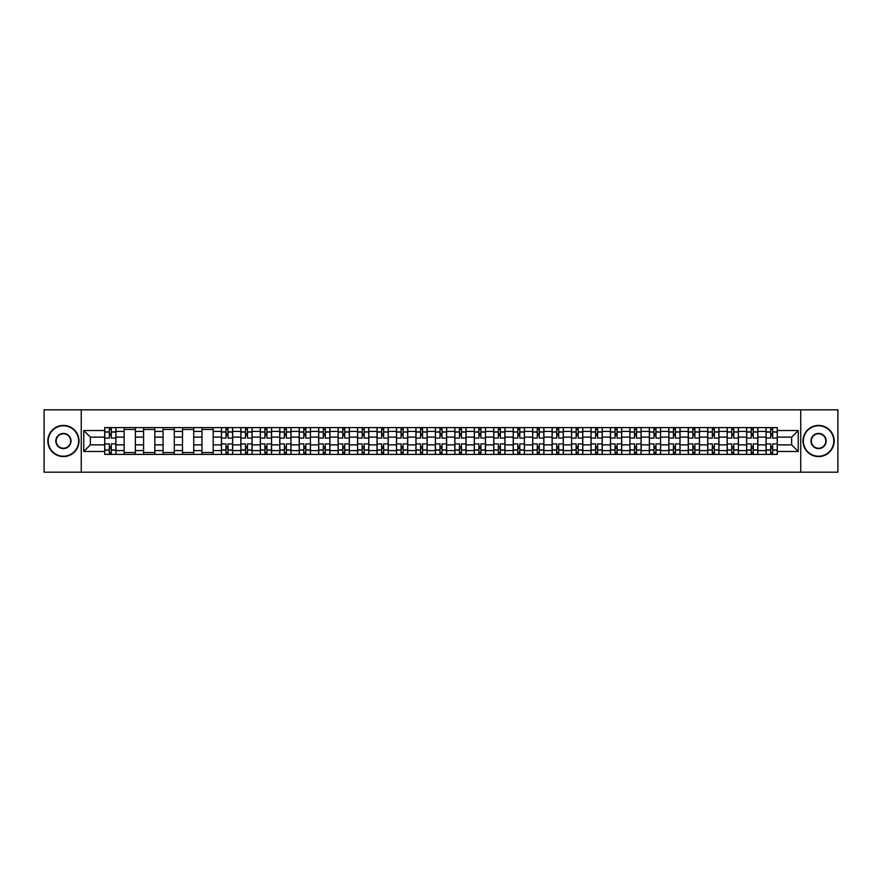 <?xml version="1.0" encoding="UTF-8"?>
<svg xmlns="http://www.w3.org/2000/svg" width="882" height="882" viewBox="0 0 882 882"><rect width="100%" height="100%" fill="white"/><g stroke="black" fill="none" stroke-linecap="round" stroke-linejoin="round"><path stroke-width="1.32" d="M800.746 472.179L837.9 472.179L837.9 409.821L44.1 409.821L44.1 472.179L800.746 472.179L800.746 409.821M124.153 454.406L124.153 431.397L115.928 431.397L115.928 454.406M115.928 431.397L115.928 427.594M124.153 431.397L124.153 427.594M135.376 427.594L135.376 454.406M143.601 454.406L143.601 427.594M154.824 427.594L154.824 454.406M163.06 454.406L163.06 427.594M174.283 427.594L174.283 454.406M182.508 454.406L182.508 427.594M193.731 427.594L193.731 454.406M201.967 454.406L201.967 427.594M213.179 427.594L213.179 454.406M221.415 454.406L221.415 427.594M232.639 427.594L232.639 454.406M240.863 454.406L240.863 427.594M252.087 427.594L252.087 454.406M260.322 454.406L260.322 427.594M271.546 427.594L271.546 454.406M279.77 454.406L279.77 427.594M290.994 427.594L290.994 454.406M299.219 454.406L299.219 427.594M310.442 427.594L310.442 454.406M318.678 454.406L318.678 427.594M329.901 427.594L329.901 454.406M338.126 454.406L338.126 427.594M349.349 427.594L349.349 454.406M357.585 454.406L357.585 427.594M368.797 427.594L368.797 454.406M377.033 454.406L377.033 427.594M388.256 427.594L388.256 454.406M396.481 454.406L396.481 427.594M407.705 427.594L407.705 454.406M415.94 454.406L415.94 427.594M427.164 427.594L427.164 454.406M435.388 454.406L435.388 427.594M446.612 427.594L446.612 454.406M454.836 454.406L454.836 427.594M466.06 427.594L466.06 454.406M474.296 454.406L474.296 427.594M485.519 427.594L485.519 454.406M493.744 454.406L493.744 427.594M504.967 427.594L504.967 454.406M513.203 454.406L513.203 427.594M524.415 427.594L524.415 454.406M532.651 454.406L532.651 427.594M543.874 427.594L543.874 454.406M552.099 454.406L552.099 427.594M563.322 427.594L563.322 454.406M571.558 454.406L571.558 427.594M582.782 427.594L582.782 454.406M591.006 454.406L591.006 427.594M602.23 427.594L602.23 454.406M610.454 454.406L610.454 427.594M621.678 427.594L621.678 454.406M629.913 454.406L629.913 427.594M641.137 427.594L641.137 454.406M649.361 454.406L649.361 427.594M660.585 427.594L660.585 454.406M668.821 454.406L668.821 427.594M680.033 427.594L680.033 454.406M688.269 454.406L688.269 427.594M699.492 427.594L699.492 454.406M707.717 454.406L707.717 427.594M718.94 427.594L718.94 454.406M727.176 454.406L727.176 427.594M738.399 427.594L738.399 454.406M746.624 454.406L746.624 427.594M757.847 427.594L757.847 454.406M766.072 454.406L766.072 427.594M766.072 444.87L757.847 444.87M746.624 444.87L738.399 444.87M727.176 444.87L718.94 444.87M707.717 444.87L699.492 444.87M688.269 444.87L680.033 444.87M668.821 444.87L660.585 444.87M649.361 444.87L641.137 444.87M629.913 444.87L621.678 444.87M610.454 444.87L602.23 444.87M591.006 444.87L582.782 444.87M571.558 444.87L563.322 444.87M552.099 444.87L543.874 444.87M532.651 444.87L524.415 444.87M513.203 444.87L504.967 444.87M493.744 444.87L485.519 444.87M474.296 444.87L466.06 444.87M454.836 444.87L446.612 444.87M435.388 444.87L427.164 444.87M415.94 444.87L407.705 444.87M396.481 444.87L388.256 444.87M377.033 444.87L368.797 444.87M357.585 444.87L349.349 444.87M338.126 444.87L329.901 444.87M318.678 444.87L310.442 444.87M299.219 444.87L290.994 444.87M279.77 444.87L271.546 444.87M260.322 444.87L252.087 444.87M240.863 444.87L232.639 444.87M221.415 444.87L213.179 444.87M201.967 444.87L193.731 444.87M182.508 444.87L174.283 444.87M163.06 444.87L154.824 444.87M143.601 444.87L135.376 444.87M124.153 444.87L115.928 444.87M766.072 437.13L757.847 437.13M746.624 437.13L738.399 437.13M727.176 437.13L718.94 437.13M707.717 437.13L699.492 437.13M688.269 437.13L680.033 437.13M668.821 437.13L660.585 437.13M649.361 437.13L641.137 437.13M629.913 437.13L621.678 437.13M610.454 437.13L602.23 437.13M591.006 437.13L582.782 437.13M571.558 437.13L563.322 437.13M552.099 437.13L543.874 437.13M532.651 437.13L524.415 437.13M513.203 437.13L504.967 437.13M493.744 437.13L485.519 437.13M474.296 437.13L466.06 437.13M454.836 437.13L446.612 437.13M435.388 437.13L427.164 437.13M415.94 437.13L407.705 437.13M396.481 437.13L388.256 437.13M377.033 437.13L368.797 437.13M357.585 437.13L349.349 437.13M338.126 437.13L329.901 437.13M318.678 437.13L310.442 437.13M299.219 437.13L290.994 437.13M279.77 437.13L271.546 437.13M260.322 437.13L252.087 437.13M240.863 437.13L232.639 437.13M221.415 437.13L213.179 437.13M201.967 437.13L193.731 437.13M182.508 437.13L174.283 437.13M163.06 437.13L154.824 437.13M143.601 437.13L135.376 437.13M124.153 437.13L115.928 437.13M90.361 444.87L104.704 444.87L104.704 437.13L90.361 437.13L90.361 444.87L83.757 451.474L83.757 430.526L104.704 430.526L104.704 437.13M777.296 437.13L777.296 444.87L791.639 444.87L791.639 437.13L777.296 437.13L777.296 427.594L104.704 427.594L104.704 430.526M777.296 430.526L798.243 430.526L798.243 451.474L777.296 451.474L777.296 444.87M104.704 444.87L104.704 454.406L777.296 454.406L777.296 451.474M104.704 451.474L83.757 451.474M81.254 472.179L81.254 409.821M111.308 452.532L109.313 452.532M109.313 429.468L111.308 429.468M135.376 452.532L124.153 452.532M124.153 429.468L135.376 429.468M154.824 452.532L143.601 452.532M143.601 429.468L154.824 429.468M174.283 452.532L163.06 452.532M163.06 429.468L174.283 429.468M193.731 452.532L182.508 452.532M182.508 429.468L193.731 429.468M213.179 452.532L201.967 452.532M201.967 429.468L213.179 429.468M228.019 452.532L226.024 452.532M226.024 429.468L228.019 429.468M247.478 452.532L245.483 452.532M245.483 429.468L247.478 429.468M266.926 452.532L264.931 452.532M264.931 429.468L266.926 429.468M286.374 452.532L284.39 452.532M284.39 429.468L286.374 429.468M305.833 452.532L303.838 452.532M303.838 429.468L305.833 429.468M325.282 452.532L323.286 452.532M323.286 429.468L325.282 429.468M344.741 452.532L342.745 452.532M342.745 429.468L344.741 429.468M364.189 452.532L362.193 452.532M362.193 429.468L364.189 429.468M383.637 452.532L381.641 452.532M381.641 429.468L383.637 429.468M403.096 452.532L401.101 452.532M401.101 429.468L403.096 429.468M422.544 452.532L420.549 452.532M420.549 429.468L422.544 429.468M441.992 452.532L440.008 452.532M440.008 429.468L441.992 429.468M461.451 452.532L459.456 452.532M459.456 429.468L461.451 429.468M480.899 452.532L478.904 452.532M478.904 429.468L480.899 429.468M500.359 452.532L498.363 452.532M498.363 429.468L500.359 429.468M519.807 452.532L517.811 452.532M517.811 429.468L519.807 429.468M539.255 452.532L537.259 452.532M537.259 429.468L539.255 429.468M558.714 452.532L556.718 452.532M556.718 429.468L558.714 429.468M578.162 452.532L576.167 452.532M576.167 429.468L578.162 429.468M597.61 452.532L595.626 452.532M595.626 429.468L597.61 429.468M617.069 452.532L615.074 452.532M615.074 429.468L617.069 429.468M636.517 452.532L634.522 452.532M634.522 429.468L636.517 429.468M655.976 452.532L653.981 452.532M653.981 429.468L655.976 429.468M675.425 452.532L673.429 452.532M673.429 429.468L675.425 429.468M694.873 452.532L692.877 452.532M692.877 429.468L694.873 429.468M714.332 452.532L712.336 452.532M712.336 429.468L714.332 429.468M733.78 452.532L731.784 452.532M731.784 429.468L733.78 429.468M753.228 452.532L751.232 452.532M751.232 429.468L753.228 429.468M772.687 452.532L770.692 452.532M770.692 429.468L772.687 429.468M83.757 430.526L90.361 437.13M791.639 444.87L798.243 451.474M791.639 437.13L798.243 430.526M115.862 454.406L115.862 438.067L111.308 438.067L111.308 427.594M109.313 427.594L109.313 438.067L104.76 438.067L104.76 427.594M115.862 438.067L115.862 427.594M104.76 454.406L104.76 443.933L109.313 443.933L109.313 454.406M111.308 454.406L111.308 443.933L115.862 443.933M109.313 435.322L111.308 435.322M104.76 443.933L104.76 438.067M111.308 446.678L109.313 446.678M111.308 452.786L109.313 452.786M109.313 448.299L111.308 448.299M111.308 433.701L109.313 433.701M109.313 429.214L111.308 429.214M63.427 456.215A15.215 15.215 0 0 0 78.641 441A15.215 15.215 0 0 0 63.427 425.786A15.215 15.215 0 0 0 48.212 441A15.215 15.215 0 0 0 63.427 456.215M63.427 425.411A15.589 15.589 0 0 1 79.016 441A15.589 15.589 0 0 1 63.427 456.589A15.589 15.589 0 0 1 47.837 441A15.589 15.589 0 0 1 63.427 425.411M63.427 448.607A7.607 7.607 0 0 1 55.82 441A7.607 7.607 0 0 1 63.427 433.393A7.607 7.607 0 0 1 71.034 441A7.607 7.607 0 0 1 63.427 448.607M63.427 433.768A7.232 7.232 0 0 0 56.194 441A7.232 7.232 0 0 0 63.427 448.232A7.232 7.232 0 0 0 70.659 441A7.232 7.232 0 0 0 63.427 433.768M818.573 456.215A15.215 15.215 0 0 0 833.788 441A15.215 15.215 0 0 0 818.573 425.786A15.215 15.215 0 0 0 803.359 441A15.215 15.215 0 0 0 818.573 456.215M818.573 425.411A15.589 15.589 0 0 1 834.163 441A15.589 15.589 0 0 1 818.573 456.589A15.589 15.589 0 0 1 802.984 441A15.589 15.589 0 0 1 818.573 425.411M818.573 448.607A7.607 7.607 0 0 1 810.966 441A7.607 7.607 0 0 1 818.573 433.393A7.607 7.607 0 0 1 826.18 441A7.607 7.607 0 0 1 818.573 448.607M818.573 433.768A7.232 7.232 0 0 0 811.341 441A7.232 7.232 0 0 0 818.573 448.232A7.232 7.232 0 0 0 825.806 441A7.232 7.232 0 0 0 818.573 433.768M232.572 454.406L232.572 438.067L228.019 438.067L228.019 427.594M226.024 427.594L226.024 438.067L221.481 438.067L221.481 427.594M232.572 438.067L232.572 427.594M221.481 454.406L221.481 443.933L226.024 443.933L226.024 454.406M228.019 454.406L228.019 443.933L232.572 443.933M226.024 435.322L228.019 435.322M221.481 443.933L221.481 438.067M228.019 446.678L226.024 446.678M228.019 452.786L226.024 452.786M226.024 448.299L228.019 448.299M228.019 433.701L226.024 433.701M226.024 429.214L228.019 429.214M252.031 454.406L252.031 438.067L247.478 438.067L247.478 427.594M245.483 427.594L245.483 438.067L240.929 438.067L240.929 427.594M252.031 438.067L252.031 427.594M240.929 454.406L240.929 443.933L245.483 443.933L245.483 454.406M247.478 454.406L247.478 443.933L252.031 443.933M245.483 435.322L247.478 435.322M240.929 443.933L240.929 438.067M247.478 446.678L245.483 446.678M247.478 452.786L245.483 452.786M245.483 448.299L247.478 448.299M247.478 433.701L245.483 433.701M245.483 429.214L247.478 429.214M271.48 454.406L271.48 438.067L266.926 438.067L266.926 427.594M264.931 427.594L264.931 438.067L260.377 438.067L260.377 427.594M271.48 438.067L271.48 427.594M260.377 454.406L260.377 443.933L264.931 443.933L264.931 454.406M266.926 454.406L266.926 443.933L271.48 443.933M264.931 435.322L266.926 435.322M260.377 443.933L260.377 438.067M266.926 446.678L264.931 446.678M266.926 452.786L264.931 452.786M264.931 448.299L266.926 448.299M266.926 433.701L264.931 433.701M264.931 429.214L266.926 429.214M290.928 454.406L290.928 438.067L286.374 438.067L286.374 427.594M284.39 427.594L284.39 438.067L279.837 438.067L279.837 427.594M290.928 438.067L290.928 427.594M279.837 454.406L279.837 443.933L284.39 443.933L284.39 454.406M286.374 454.406L286.374 443.933L290.928 443.933M284.39 435.322L286.374 435.322M279.837 443.933L279.837 438.067M286.374 446.678L284.39 446.678M286.374 452.786L284.39 452.786M284.39 448.299L286.374 448.299M286.374 433.701L284.39 433.701M284.39 429.214L286.374 429.214M310.387 454.406L310.387 438.067L305.833 438.067L305.833 427.594M303.838 427.594L303.838 438.067L299.285 438.067L299.285 427.594M310.387 438.067L310.387 427.594M299.285 454.406L299.285 443.933L303.838 443.933L303.838 454.406M305.833 454.406L305.833 443.933L310.387 443.933M303.838 435.322L305.833 435.322M299.285 443.933L299.285 438.067M305.833 446.678L303.838 446.678M305.833 452.786L303.838 452.786M303.838 448.299L305.833 448.299M305.833 433.701L303.838 433.701M303.838 429.214L305.833 429.214M329.835 454.406L329.835 438.067L325.282 438.067L325.282 427.594M323.286 427.594L323.286 438.067L318.733 438.067L318.733 427.594M329.835 438.067L329.835 427.594M318.733 454.406L318.733 443.933L323.286 443.933L323.286 454.406M325.282 454.406L325.282 443.933L329.835 443.933M323.286 435.322L325.282 435.322M318.733 443.933L318.733 438.067M325.282 446.678L323.286 446.678M325.282 452.786L323.286 452.786M323.286 448.299L325.282 448.299M325.282 433.701L323.286 433.701M323.286 429.214L325.282 429.214M349.283 454.406L349.283 438.067L344.741 438.067L344.741 427.594M342.745 427.594L342.745 438.067L338.192 438.067L338.192 427.594M349.283 438.067L349.283 427.594M338.192 454.406L338.192 443.933L342.745 443.933L342.745 454.406M344.741 454.406L344.741 443.933L349.283 443.933M342.745 435.322L344.741 435.322M338.192 443.933L338.192 438.067M344.741 446.678L342.745 446.678M344.741 452.786L342.745 452.786M342.745 448.299L344.741 448.299M344.741 433.701L342.745 433.701M342.745 429.214L344.741 429.214M368.742 454.406L368.742 438.067L364.189 438.067L364.189 427.594M362.193 427.594L362.193 438.067L357.64 438.067L357.64 427.594M368.742 438.067L368.742 427.594M357.64 454.406L357.64 443.933L362.193 443.933L362.193 454.406M364.189 454.406L364.189 443.933L368.742 443.933M362.193 435.322L364.189 435.322M357.64 443.933L357.64 438.067M364.189 446.678L362.193 446.678M364.189 452.786L362.193 452.786M362.193 448.299L364.189 448.299M364.189 433.701L362.193 433.701M362.193 429.214L364.189 429.214M388.19 454.406L388.19 438.067L383.637 438.067L383.637 427.594M381.641 427.594L381.641 438.067L377.099 438.067L377.099 427.594M388.19 438.067L388.19 427.594M377.099 454.406L377.099 443.933L381.641 443.933L381.641 454.406M383.637 454.406L383.637 443.933L388.19 443.933M381.641 435.322L383.637 435.322M377.099 443.933L377.099 438.067M383.637 446.678L381.641 446.678M383.637 452.786L381.641 452.786M381.641 448.299L383.637 448.299M383.637 433.701L381.641 433.701M381.641 429.214L383.637 429.214M407.649 454.406L407.649 438.067L403.096 438.067L403.096 427.594M401.101 427.594L401.101 438.067L396.547 438.067L396.547 427.594M407.649 438.067L407.649 427.594M396.547 454.406L396.547 443.933L401.101 443.933L401.101 454.406M403.096 454.406L403.096 443.933L407.649 443.933M401.101 435.322L403.096 435.322M396.547 443.933L396.547 438.067M403.096 446.678L401.101 446.678M403.096 452.786L401.101 452.786M401.101 448.299L403.096 448.299M403.096 433.701L401.101 433.701M401.101 429.214L403.096 429.214M427.097 454.406L427.097 438.067L422.544 438.067L422.544 427.594M420.549 427.594L420.549 438.067L415.995 438.067L415.995 427.594M427.097 438.067L427.097 427.594M415.995 454.406L415.995 443.933L420.549 443.933L420.549 454.406M422.544 454.406L422.544 443.933L427.097 443.933M420.549 435.322L422.544 435.322M415.995 443.933L415.995 438.067M422.544 446.678L420.549 446.678M422.544 452.786L420.549 452.786M420.549 448.299L422.544 448.299M422.544 433.701L420.549 433.701M420.549 429.214L422.544 429.214M446.546 454.406L446.546 438.067L441.992 438.067L441.992 427.594M440.008 427.594L440.008 438.067L435.454 438.067L435.454 427.594M446.546 438.067L446.546 427.594M435.454 454.406L435.454 443.933L440.008 443.933L440.008 454.406M441.992 454.406L441.992 443.933L446.546 443.933M440.008 435.322L441.992 435.322M435.454 443.933L435.454 438.067M441.992 446.678L440.008 446.678M441.992 452.786L440.008 452.786M440.008 448.299L441.992 448.299M441.992 433.701L440.008 433.701M440.008 429.214L441.992 429.214M466.005 454.406L466.005 438.067L461.451 438.067L461.451 427.594M459.456 427.594L459.456 438.067L454.903 438.067L454.903 427.594M466.005 438.067L466.005 427.594M454.903 454.406L454.903 443.933L459.456 443.933L459.456 454.406M461.451 454.406L461.451 443.933L466.005 443.933M459.456 435.322L461.451 435.322M454.903 443.933L454.903 438.067M461.451 446.678L459.456 446.678M461.451 452.786L459.456 452.786M459.456 448.299L461.451 448.299M461.451 433.701L459.456 433.701M459.456 429.214L461.451 429.214M485.453 454.406L485.453 438.067L480.899 438.067L480.899 427.594M478.904 427.594L478.904 438.067L474.351 438.067L474.351 427.594M485.453 438.067L485.453 427.594M474.351 454.406L474.351 443.933L478.904 443.933L478.904 454.406M480.899 454.406L480.899 443.933L485.453 443.933M478.904 435.322L480.899 435.322M474.351 443.933L474.351 438.067M480.899 446.678L478.904 446.678M480.899 452.786L478.904 452.786M478.904 448.299L480.899 448.299M480.899 433.701L478.904 433.701M478.904 429.214L480.899 429.214M504.901 454.406L504.901 438.067L500.359 438.067L500.359 427.594M498.363 427.594L498.363 438.067L493.81 438.067L493.81 427.594M504.901 438.067L504.901 427.594M493.81 454.406L493.81 443.933L498.363 443.933L498.363 454.406M500.359 454.406L500.359 443.933L504.901 443.933M498.363 435.322L500.359 435.322M493.81 443.933L493.81 438.067M500.359 446.678L498.363 446.678M500.359 452.786L498.363 452.786M498.363 448.299L500.359 448.299M500.359 433.701L498.363 433.701M498.363 429.214L500.359 429.214M524.36 454.406L524.36 438.067L519.807 438.067L519.807 427.594M517.811 427.594L517.811 438.067L513.258 438.067L513.258 427.594M524.36 438.067L524.36 427.594M513.258 454.406L513.258 443.933L517.811 443.933L517.811 454.406M519.807 454.406L519.807 443.933L524.36 443.933M517.811 435.322L519.807 435.322M513.258 443.933L513.258 438.067M519.807 446.678L517.811 446.678M519.807 452.786L517.811 452.786M517.811 448.299L519.807 448.299M519.807 433.701L517.811 433.701M517.811 429.214L519.807 429.214M543.808 454.406L543.808 438.067L539.255 438.067L539.255 427.594M537.259 427.594L537.259 438.067L532.717 438.067L532.717 427.594M543.808 438.067L543.808 427.594M532.717 454.406L532.717 443.933L537.259 443.933L537.259 454.406M539.255 454.406L539.255 443.933L543.808 443.933M537.259 435.322L539.255 435.322M532.717 443.933L532.717 438.067M539.255 446.678L537.259 446.678M539.255 452.786L537.259 452.786M537.259 448.299L539.255 448.299M539.255 433.701L537.259 433.701M537.259 429.214L539.255 429.214M563.267 454.406L563.267 438.067L558.714 438.067L558.714 427.594M556.718 427.594L556.718 438.067L552.165 438.067L552.165 427.594M563.267 438.067L563.267 427.594M552.165 454.406L552.165 443.933L556.718 443.933L556.718 454.406M558.714 454.406L558.714 443.933L563.267 443.933M556.718 435.322L558.714 435.322M552.165 443.933L552.165 438.067M558.714 446.678L556.718 446.678M558.714 452.786L556.718 452.786M556.718 448.299L558.714 448.299M558.714 433.701L556.718 433.701M556.718 429.214L558.714 429.214M582.715 454.406L582.715 438.067L578.162 438.067L578.162 427.594M576.167 427.594L576.167 438.067L571.613 438.067L571.613 427.594M582.715 438.067L582.715 427.594M571.613 454.406L571.613 443.933L576.167 443.933L576.167 454.406M578.162 454.406L578.162 443.933L582.715 443.933M576.167 435.322L578.162 435.322M571.613 443.933L571.613 438.067M578.162 446.678L576.167 446.678M578.162 452.786L576.167 452.786M576.167 448.299L578.162 448.299M578.162 433.701L576.167 433.701M576.167 429.214L578.162 429.214M602.163 454.406L602.163 438.067L597.61 438.067L597.61 427.594M595.626 427.594L595.626 438.067L591.072 438.067L591.072 427.594M602.163 438.067L602.163 427.594M591.072 454.406L591.072 443.933L595.626 443.933L595.626 454.406M597.61 454.406L597.61 443.933L602.163 443.933M595.626 435.322L597.61 435.322M591.072 443.933L591.072 438.067M597.61 446.678L595.626 446.678M597.61 452.786L595.626 452.786M595.626 448.299L597.61 448.299M597.61 433.701L595.626 433.701M595.626 429.214L597.61 429.214M621.623 454.406L621.623 438.067L617.069 438.067L617.069 427.594M615.074 427.594L615.074 438.067L610.52 438.067L610.52 427.594M621.623 438.067L621.623 427.594M610.52 454.406L610.52 443.933L615.074 443.933L615.074 454.406M617.069 454.406L617.069 443.933L621.623 443.933M615.074 435.322L617.069 435.322M610.52 443.933L610.52 438.067M617.069 446.678L615.074 446.678M617.069 452.786L615.074 452.786M615.074 448.299L617.069 448.299M617.069 433.701L615.074 433.701M615.074 429.214L617.069 429.214M641.071 454.406L641.071 438.067L636.517 438.067L636.517 427.594M634.522 427.594L634.522 438.067L629.968 438.067L629.968 427.594M641.071 438.067L641.071 427.594M629.968 454.406L629.968 443.933L634.522 443.933L634.522 454.406M636.517 454.406L636.517 443.933L641.071 443.933M634.522 435.322L636.517 435.322M629.968 443.933L629.968 438.067M636.517 446.678L634.522 446.678M636.517 452.786L634.522 452.786M634.522 448.299L636.517 448.299M636.517 433.701L634.522 433.701M634.522 429.214L636.517 429.214M660.519 454.406L660.519 438.067L655.976 438.067L655.976 427.594M653.981 427.594L653.981 438.067L649.428 438.067L649.428 427.594M660.519 438.067L660.519 427.594M649.428 454.406L649.428 443.933L653.981 443.933L653.981 454.406M655.976 454.406L655.976 443.933L660.519 443.933M653.981 435.322L655.976 435.322M649.428 443.933L649.428 438.067M655.976 446.678L653.981 446.678M655.976 452.786L653.981 452.786M653.981 448.299L655.976 448.299M655.976 433.701L653.981 433.701M653.981 429.214L655.976 429.214M679.978 454.406L679.978 438.067L675.425 438.067L675.425 427.594M673.429 427.594L673.429 438.067L668.876 438.067L668.876 427.594M679.978 438.067L679.978 427.594M668.876 454.406L668.876 443.933L673.429 443.933L673.429 454.406M675.425 454.406L675.425 443.933L679.978 443.933M673.429 435.322L675.425 435.322M668.876 443.933L668.876 438.067M675.425 446.678L673.429 446.678M675.425 452.786L673.429 452.786M673.429 448.299L675.425 448.299M675.425 433.701L673.429 433.701M673.429 429.214L675.425 429.214M699.426 454.406L699.426 438.067L694.873 438.067L694.873 427.594M692.877 427.594L692.877 438.067L688.335 438.067L688.335 427.594M699.426 438.067L699.426 427.594M688.335 454.406L688.335 443.933L692.877 443.933L692.877 454.406M694.873 454.406L694.873 443.933L699.426 443.933M692.877 435.322L694.873 435.322M688.335 443.933L688.335 438.067M694.873 446.678L692.877 446.678M694.873 452.786L692.877 452.786M692.877 448.299L694.873 448.299M694.873 433.701L692.877 433.701M692.877 429.214L694.873 429.214M718.885 454.406L718.885 438.067L714.332 438.067L714.332 427.594M712.336 427.594L712.336 438.067L707.783 438.067L707.783 427.594M718.885 438.067L718.885 427.594M707.783 454.406L707.783 443.933L712.336 443.933L712.336 454.406M714.332 454.406L714.332 443.933L718.885 443.933M712.336 435.322L714.332 435.322M707.783 443.933L707.783 438.067M714.332 446.678L712.336 446.678M714.332 452.786L712.336 452.786M712.336 448.299L714.332 448.299M714.332 433.701L712.336 433.701M712.336 429.214L714.332 429.214M738.333 454.406L738.333 438.067L733.78 438.067L733.78 427.594M731.784 427.594L731.784 438.067L727.231 438.067L727.231 427.594M738.333 438.067L738.333 427.594M727.231 454.406L727.231 443.933L731.784 443.933L731.784 454.406M733.78 454.406L733.78 443.933L738.333 443.933M731.784 435.322L733.78 435.322M727.231 443.933L727.231 438.067M733.78 446.678L731.784 446.678M733.78 452.786L731.784 452.786M731.784 448.299L733.78 448.299M733.78 433.701L731.784 433.701M731.784 429.214L733.78 429.214M757.781 454.406L757.781 438.067L753.228 438.067L753.228 427.594M751.232 427.594L751.232 438.067L746.69 438.067L746.69 427.594M757.781 438.067L757.781 427.594M746.69 454.406L746.69 443.933L751.232 443.933L751.232 454.406M753.228 454.406L753.228 443.933L757.781 443.933M751.232 435.322L753.228 435.322M746.69 443.933L746.69 438.067M753.228 446.678L751.232 446.678M753.228 452.786L751.232 452.786M751.232 448.299L753.228 448.299M753.228 433.701L751.232 433.701M751.232 429.214L753.228 429.214M777.24 454.406L777.24 438.067L772.687 438.067L772.687 427.594M770.692 427.594L770.692 438.067L766.138 438.067L766.138 427.594M777.24 438.067L777.24 427.594M766.138 454.406L766.138 443.933L770.692 443.933L770.692 454.406M772.687 454.406L772.687 443.933L777.24 443.933M770.692 435.322L772.687 435.322M766.138 443.933L766.138 438.067M772.687 446.678L770.692 446.678M772.687 452.786L770.692 452.786M770.692 448.299L772.687 448.299M772.687 433.701L770.692 433.701M770.692 429.214L772.687 429.214M746.624 431.397L738.399 431.397M727.176 431.397L718.94 431.397M707.717 431.397L699.492 431.397M688.269 431.397L680.033 431.397M668.821 431.397L660.585 431.397M649.361 431.397L641.137 431.397M629.913 431.397L621.678 431.397M610.454 431.397L602.23 431.397M591.006 431.397L582.782 431.397M571.558 431.397L563.322 431.397M552.099 431.397L543.874 431.397M532.651 431.397L524.415 431.397M513.203 431.397L504.967 431.397M493.744 431.397L485.519 431.397M474.296 431.397L466.06 431.397M454.836 431.397L446.612 431.397M435.388 431.397L427.164 431.397M415.94 431.397L407.705 431.397M396.481 431.397L388.256 431.397M377.033 431.397L368.797 431.397M357.585 431.397L349.349 431.397M338.126 431.397L329.901 431.397M318.678 431.397L310.442 431.397M299.219 431.397L290.994 431.397M279.77 431.397L271.546 431.397M260.322 431.397L252.087 431.397M240.863 431.397L232.639 431.397M221.415 431.397L213.179 431.397M201.967 431.397L193.731 431.397M182.508 431.397L174.283 431.397M163.06 431.397L154.824 431.397M143.601 431.397L135.376 431.397M766.072 431.397L757.847 431.397M746.624 450.603L738.399 450.603M727.176 450.603L718.94 450.603M707.717 450.603L699.492 450.603M688.269 450.603L680.033 450.603M668.821 450.603L660.585 450.603M649.361 450.603L641.137 450.603M629.913 450.603L621.678 450.603M610.454 450.603L602.23 450.603M591.006 450.603L582.782 450.603M571.558 450.603L563.322 450.603M552.099 450.603L543.874 450.603M532.651 450.603L524.415 450.603M513.203 450.603L504.967 450.603M493.744 450.603L485.519 450.603M474.296 450.603L466.06 450.603M454.836 450.603L446.612 450.603M435.388 450.603L427.164 450.603M415.94 450.603L407.705 450.603M396.481 450.603L388.256 450.603M377.033 450.603L368.797 450.603M357.585 450.603L349.349 450.603M338.126 450.603L329.901 450.603M318.678 450.603L310.442 450.603M299.219 450.603L290.994 450.603M279.77 450.603L271.546 450.603M260.322 450.603L252.087 450.603M240.863 450.603L232.639 450.603M221.415 450.603L213.179 450.603M201.967 450.603L193.731 450.603M182.508 450.603L174.283 450.603M163.06 450.603L154.824 450.603M143.601 450.603L135.376 450.603M124.153 450.603L115.928 450.603M766.072 450.603L757.847 450.603M115.862 431.893L111.308 431.893M109.313 431.893L104.76 431.893M109.313 432.059L104.76 432.059M109.313 449.941L104.76 449.941M109.313 450.107L104.76 450.107M115.862 450.107L111.308 450.107M115.862 432.059L111.308 432.059M115.862 449.941L111.308 449.941M232.572 431.893L228.019 431.893M226.024 431.893L221.481 431.893M226.024 432.059L221.481 432.059M226.024 449.941L221.481 449.941M226.024 450.107L221.481 450.107M232.572 450.107L228.019 450.107M232.572 432.059L228.019 432.059M232.572 449.941L228.019 449.941M252.031 431.893L247.478 431.893M245.483 431.893L240.929 431.893M245.483 432.059L240.929 432.059M245.483 449.941L240.929 449.941M245.483 450.107L240.929 450.107M252.031 450.107L247.478 450.107M252.031 432.059L247.478 432.059M252.031 449.941L247.478 449.941M271.48 431.893L266.926 431.893M264.931 431.893L260.377 431.893M264.931 432.059L260.377 432.059M264.931 449.941L260.377 449.941M264.931 450.107L260.377 450.107M271.48 450.107L266.926 450.107M271.48 432.059L266.926 432.059M271.48 449.941L266.926 449.941M290.928 431.893L286.374 431.893M284.39 431.893L279.837 431.893M284.39 432.059L279.837 432.059M284.39 449.941L279.837 449.941M284.39 450.107L279.837 450.107M290.928 450.107L286.374 450.107M290.928 432.059L286.374 432.059M290.928 449.941L286.374 449.941M310.387 431.893L305.833 431.893M303.838 431.893L299.285 431.893M303.838 432.059L299.285 432.059M303.838 449.941L299.285 449.941M303.838 450.107L299.285 450.107M310.387 450.107L305.833 450.107M310.387 432.059L305.833 432.059M310.387 449.941L305.833 449.941M329.835 431.893L325.282 431.893M323.286 431.893L318.733 431.893M323.286 432.059L318.733 432.059M323.286 449.941L318.733 449.941M323.286 450.107L318.733 450.107M329.835 450.107L325.282 450.107M329.835 432.059L325.282 432.059M329.835 449.941L325.282 449.941M349.283 431.893L344.741 431.893M342.745 431.893L338.192 431.893M342.745 432.059L338.192 432.059M342.745 449.941L338.192 449.941M342.745 450.107L338.192 450.107M349.283 450.107L344.741 450.107M349.283 432.059L344.741 432.059M349.283 449.941L344.741 449.941M368.742 431.893L364.189 431.893M362.193 431.893L357.64 431.893M362.193 432.059L357.64 432.059M362.193 449.941L357.64 449.941M362.193 450.107L357.64 450.107M368.742 450.107L364.189 450.107M368.742 432.059L364.189 432.059M368.742 449.941L364.189 449.941M388.19 431.893L383.637 431.893M381.641 431.893L377.099 431.893M381.641 432.059L377.099 432.059M381.641 449.941L377.099 449.941M381.641 450.107L377.099 450.107M388.19 450.107L383.637 450.107M388.19 432.059L383.637 432.059M388.19 449.941L383.637 449.941M407.649 431.893L403.096 431.893M401.101 431.893L396.547 431.893M401.101 432.059L396.547 432.059M401.101 449.941L396.547 449.941M401.101 450.107L396.547 450.107M407.649 450.107L403.096 450.107M407.649 432.059L403.096 432.059M407.649 449.941L403.096 449.941M427.097 431.893L422.544 431.893M420.549 431.893L415.995 431.893M420.549 432.059L415.995 432.059M420.549 449.941L415.995 449.941M420.549 450.107L415.995 450.107M427.097 450.107L422.544 450.107M427.097 432.059L422.544 432.059M427.097 449.941L422.544 449.941M446.546 431.893L441.992 431.893M440.008 431.893L435.454 431.893M440.008 432.059L435.454 432.059M440.008 449.941L435.454 449.941M440.008 450.107L435.454 450.107M446.546 450.107L441.992 450.107M446.546 432.059L441.992 432.059M446.546 449.941L441.992 449.941M466.005 431.893L461.451 431.893M459.456 431.893L454.903 431.893M459.456 432.059L454.903 432.059M459.456 449.941L454.903 449.941M459.456 450.107L454.903 450.107M466.005 450.107L461.451 450.107M466.005 432.059L461.451 432.059M466.005 449.941L461.451 449.941M485.453 431.893L480.899 431.893M478.904 431.893L474.351 431.893M478.904 432.059L474.351 432.059M478.904 449.941L474.351 449.941M478.904 450.107L474.351 450.107M485.453 450.107L480.899 450.107M485.453 432.059L480.899 432.059M485.453 449.941L480.899 449.941M504.901 431.893L500.359 431.893M498.363 431.893L493.81 431.893M498.363 432.059L493.81 432.059M498.363 449.941L493.81 449.941M498.363 450.107L493.81 450.107M504.901 450.107L500.359 450.107M504.901 432.059L500.359 432.059M504.901 449.941L500.359 449.941M524.36 431.893L519.807 431.893M517.811 431.893L513.258 431.893M517.811 432.059L513.258 432.059M517.811 449.941L513.258 449.941M517.811 450.107L513.258 450.107M524.36 450.107L519.807 450.107M524.36 432.059L519.807 432.059M524.36 449.941L519.807 449.941M543.808 431.893L539.255 431.893M537.259 431.893L532.717 431.893M537.259 432.059L532.717 432.059M537.259 449.941L532.717 449.941M537.259 450.107L532.717 450.107M543.808 450.107L539.255 450.107M543.808 432.059L539.255 432.059M543.808 449.941L539.255 449.941M563.267 431.893L558.714 431.893M556.718 431.893L552.165 431.893M556.718 432.059L552.165 432.059M556.718 449.941L552.165 449.941M556.718 450.107L552.165 450.107M563.267 450.107L558.714 450.107M563.267 432.059L558.714 432.059M563.267 449.941L558.714 449.941M582.715 431.893L578.162 431.893M576.167 431.893L571.613 431.893M576.167 432.059L571.613 432.059M576.167 449.941L571.613 449.941M576.167 450.107L571.613 450.107M582.715 450.107L578.162 450.107M582.715 432.059L578.162 432.059M582.715 449.941L578.162 449.941M602.163 431.893L597.61 431.893M595.626 431.893L591.072 431.893M595.626 432.059L591.072 432.059M595.626 449.941L591.072 449.941M595.626 450.107L591.072 450.107M602.163 450.107L597.61 450.107M602.163 432.059L597.61 432.059M602.163 449.941L597.61 449.941M621.623 431.893L617.069 431.893M615.074 431.893L610.52 431.893M615.074 432.059L610.52 432.059M615.074 449.941L610.52 449.941M615.074 450.107L610.52 450.107M621.623 450.107L617.069 450.107M621.623 432.059L617.069 432.059M621.623 449.941L617.069 449.941M641.071 431.893L636.517 431.893M634.522 431.893L629.968 431.893M634.522 432.059L629.968 432.059M634.522 449.941L629.968 449.941M634.522 450.107L629.968 450.107M641.071 450.107L636.517 450.107M641.071 432.059L636.517 432.059M641.071 449.941L636.517 449.941M660.519 431.893L655.976 431.893M653.981 431.893L649.428 431.893M653.981 432.059L649.428 432.059M653.981 449.941L649.428 449.941M653.981 450.107L649.428 450.107M660.519 450.107L655.976 450.107M660.519 432.059L655.976 432.059M660.519 449.941L655.976 449.941M679.978 431.893L675.425 431.893M673.429 431.893L668.876 431.893M673.429 432.059L668.876 432.059M673.429 449.941L668.876 449.941M673.429 450.107L668.876 450.107M679.978 450.107L675.425 450.107M679.978 432.059L675.425 432.059M679.978 449.941L675.425 449.941M699.426 431.893L694.873 431.893M692.877 431.893L688.335 431.893M692.877 432.059L688.335 432.059M692.877 449.941L688.335 449.941M692.877 450.107L688.335 450.107M699.426 450.107L694.873 450.107M699.426 432.059L694.873 432.059M699.426 449.941L694.873 449.941M718.885 431.893L714.332 431.893M712.336 431.893L707.783 431.893M712.336 432.059L707.783 432.059M712.336 449.941L707.783 449.941M712.336 450.107L707.783 450.107M718.885 450.107L714.332 450.107M718.885 432.059L714.332 432.059M718.885 449.941L714.332 449.941M738.333 431.893L733.78 431.893M731.784 431.893L727.231 431.893M731.784 432.059L727.231 432.059M731.784 449.941L727.231 449.941M731.784 450.107L727.231 450.107M738.333 450.107L733.78 450.107M738.333 432.059L733.78 432.059M738.333 449.941L733.78 449.941M757.781 431.893L753.228 431.893M751.232 431.893L746.69 431.893M751.232 432.059L746.69 432.059M751.232 449.941L746.69 449.941M751.232 450.107L746.69 450.107M757.781 450.107L753.228 450.107M757.781 432.059L753.228 432.059M757.781 449.941L753.228 449.941M777.24 431.893L772.687 431.893M770.692 431.893L766.138 431.893M770.692 432.059L766.138 432.059M770.692 449.941L766.138 449.941M770.692 450.107L766.138 450.107M777.24 450.107L772.687 450.107M777.24 432.059L772.687 432.059M777.24 449.941L772.687 449.941"/></g></svg>
